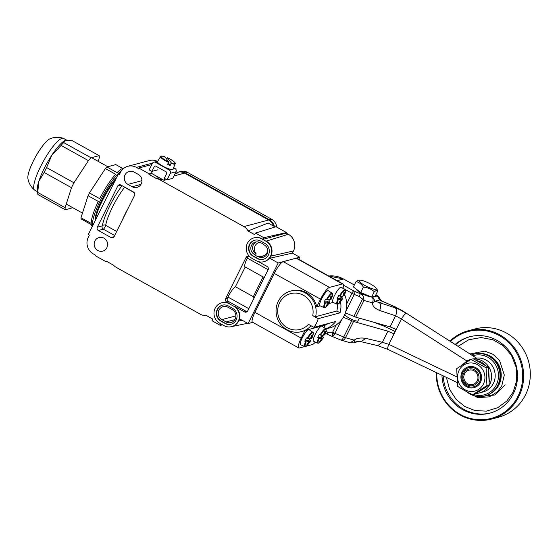 <?xml version="1.0" encoding="UTF-8"?>
<svg xmlns="http://www.w3.org/2000/svg" width="558" height="558" viewBox="0 0 558 558"><rect width="100%" height="100%" fill="white"/><g stroke="black" fill="none" stroke-linecap="round" stroke-linejoin="round"><path stroke-width="0.84" d="M344.656 294.68A24.685 23.541 75.1 0 1 329.436 327.992L325.907 328.934M340.554 301.808A24.685 23.541 75.1 0 1 340.08 312.829L318.151 318.674A24.685 23.541 75.1 0 1 313.854 327.337L335.783 321.485A24.685 23.541 75.1 0 1 325.823 328.843M320.187 305.889L316.749 306.809A20.981 20.004 -104.9 0 0 306.328 292.65A20.981 20.004 -104.9 0 0 291.785 290.774L290.704 291.06A20.981 20.004 75.1 0 1 305.247 292.936A20.981 20.004 75.1 0 1 315.64 316.686L312.745 315.668A18.512 17.654 -104.9 0 0 303.454 295.294A18.512 17.654 -104.9 0 0 279.621 302.743A18.512 17.654 -104.9 0 0 287.335 327.762A18.512 17.654 -104.9 0 0 308.448 324.324L313.854 327.337M340.08 312.829L336.844 311.029L315.64 316.686M336.844 311.029A20.981 20.004 -104.9 0 0 337.311 304.25M333.126 302.436L328.885 303.566M310.994 325.739A20.981 20.004 75.1 0 1 301.522 331.612A20.981 20.004 75.1 0 1 286.979 329.736A20.981 20.004 75.1 0 1 276.14 308.762A20.981 20.004 75.1 0 1 290.704 291.06M318.151 318.674L312.745 315.668M323.926 327.532L325.112 325.147A20.981 20.004 -104.9 0 0 328.244 323.494M301.522 331.612L302.603 331.319A20.981 20.004 -104.9 0 0 304.975 330.517L325.112 325.147M316.749 306.809L320.529 299.186A12.346 2.734 -60.9 0 1 329.499 287.405L342.438 283.952A12.346 2.734 -60.9 0 1 343.072 283.987A12.346 2.734 -60.9 0 1 342.926 288.346M343.072 283.987L296.807 258.214A12.346 2.734 119.1 0 0 296.172 258.18L342.438 283.952M315.347 342.096A12.346 2.734 -60.9 0 1 312.354 344.551L306.426 346.134M305.575 341.622L304.773 341.196A8.314 1.841 -60.9 0 1 305.519 339.585A8.314 1.841 -60.9 0 1 306.384 337.946L307.186 338.371A8.237 1.827 -60.9 0 1 312.759 332.198L309.027 329.652A8.642 1.911 -60.9 0 0 302.269 337.855A8.642 1.911 -60.9 0 0 300.616 344.746L304.745 346.588L305.519 346.63L307.416 345.2A7.819 1.73 -60.9 0 1 305.77 346.483A7.819 1.73 -60.9 0 1 306.154 341.838L305.575 341.622A8.237 1.827 -60.9 0 0 304.745 346.588L299.416 348.004A12.346 2.734 -60.9 0 1 298.781 347.969A12.346 2.734 -60.9 0 1 301.194 338.141L304.975 330.517M298.781 347.969L252.516 322.196A12.346 2.734 -60.9 0 1 254.929 312.368L274.264 273.413A12.346 2.734 -60.9 0 1 283.234 261.632L296.172 258.18M324.916 302.659A8.237 1.827 -60.9 0 0 324.086 307.625L324.854 307.667L326.758 306.244A7.819 1.73 -60.9 0 1 325.112 307.521A7.819 1.73 -60.9 0 1 325.495 302.882L324.114 302.234A8.314 1.841 -60.9 0 1 324.861 300.629A8.314 1.841 -60.9 0 1 325.726 298.99L327.107 299.632A7.819 1.73 -60.9 0 1 331.438 294.045A7.819 1.73 -60.9 0 1 332.331 296.235L332.331 296.235A7.819 1.73 -60.9 0 1 331.529 298.453M324.086 307.625L319.957 305.791A8.642 1.911 -60.9 0 1 321.61 298.893A8.642 1.911 -60.9 0 1 328.362 290.697L332.101 293.236C332.575 292.748 332.652 293.745 332.331 296.235L331.452 298.802A24.615 5.029 26.4 0 1 330.761 299.465L330.078 299.081M329.492 299.751A8.314 1.841 -60.9 0 1 328.836 300.971L329.918 301.697A24.615 5.029 -153.6 0 1 329.771 302.192A24.615 5.029 -153.6 0 1 329.15 302.708L327.058 305.686A24.05 4.917 -153.6 0 1 326.123 305.937L328.216 302.959A24.615 5.029 -153.6 0 1 325.495 302.882M327.107 299.632A24.615 5.029 26.4 0 0 329.827 299.716L330.957 296.2A24.05 4.917 26.4 0 0 331.891 295.949L330.761 299.465M326.549 305.407L327.058 305.686M326.646 302.08L326.946 301.48L329.15 302.708M326.946 301.48L328.836 300.971M324.114 302.234L326.012 301.732L328.216 302.959M337.855 299.207A8.237 1.827 -60.9 0 0 337.025 304.173L337.799 304.215L339.696 302.792A7.819 1.73 -60.9 0 1 338.05 304.068A7.819 1.73 -60.9 0 1 338.434 299.43L337.053 298.781A8.314 1.841 -60.9 0 1 337.799 297.177A8.314 1.841 -60.9 0 1 338.664 295.538L340.045 296.179A7.819 1.73 -60.9 0 1 344.377 290.592A7.819 1.73 -60.9 0 1 345.269 292.783L345.269 292.783A7.819 1.73 -60.9 0 1 344.474 295.001M337.025 304.173L332.896 302.338A8.642 1.911 -60.9 0 1 334.549 295.44A8.642 1.911 -60.9 0 1 341.308 287.244L345.039 289.783C345.514 289.295 345.597 290.293 345.269 292.783L344.391 295.349A24.615 5.029 26.4 0 1 343.707 296.012L343.017 295.628M342.438 296.298A8.314 1.841 -60.9 0 1 341.775 297.519L342.863 298.244A24.615 5.029 -153.6 0 1 342.71 298.739A24.615 5.029 -153.6 0 1 342.096 299.255L340.003 302.234A24.05 4.917 -153.6 0 1 339.069 302.485L341.161 299.506A24.615 5.029 -153.6 0 1 338.434 299.43M340.045 296.179A24.615 5.029 26.4 0 0 342.772 296.263L343.902 292.748A24.05 4.917 26.4 0 0 344.837 292.497L343.707 296.012M339.494 301.955L340.003 302.234M339.585 298.628L339.885 298.028L342.096 299.255M339.885 298.028L341.775 297.519M337.053 298.781L338.95 298.279L341.161 299.506M310.157 338.706A8.314 1.841 -60.9 0 1 309.495 339.934L310.576 340.659A24.615 5.029 -153.6 0 1 310.429 341.154A24.615 5.029 -153.6 0 1 309.816 341.67L307.723 344.649A24.05 4.917 -153.6 0 1 306.788 344.9L308.881 341.921A24.615 5.029 -153.6 0 1 306.154 341.838M307.186 338.371L307.765 338.594A7.819 1.73 -60.9 0 1 312.096 333A7.819 1.73 -60.9 0 1 312.989 335.198L312.989 335.198A7.819 1.73 -60.9 0 1 312.187 337.416M307.765 338.594A24.615 5.029 26.4 0 0 310.492 338.671L311.622 335.156A24.05 4.917 26.4 0 0 312.557 334.912L311.427 338.42A24.615 5.029 26.4 0 0 312.11 337.764L312.989 335.198C313.31 332.707 313.233 331.71 312.759 332.198M307.214 344.363L307.723 344.649M307.305 341.043L307.604 340.436L309.816 341.67M307.604 340.436L309.495 339.934M304.773 341.196L306.67 340.687L308.881 341.921M311.427 338.42L310.736 338.043M318.52 338.169A8.237 1.827 -60.9 0 0 317.683 343.135L318.458 343.177L320.355 341.747A7.819 1.73 -60.9 0 1 318.709 343.031A7.819 1.73 -60.9 0 1 319.099 338.385L317.718 337.743A8.314 1.841 -60.9 0 1 318.465 336.132A8.314 1.841 -60.9 0 1 319.329 334.493L320.711 335.142A7.819 1.73 -60.9 0 1 325.035 329.548A7.819 1.73 -60.9 0 1 325.928 331.745L325.928 331.745A7.819 1.73 -60.9 0 1 325.133 333.963M317.683 343.135L313.561 341.294A8.642 1.911 -60.9 0 1 315.214 334.402A8.642 1.911 -60.9 0 1 321.966 326.2L325.698 328.746C326.179 328.257 326.256 329.255 325.928 331.745L325.056 334.312A24.615 5.029 26.4 0 1 324.365 334.967L323.675 334.591M323.096 335.253A8.314 1.841 -60.9 0 1 322.44 336.481L323.521 337.206A24.615 5.029 -153.6 0 1 323.375 337.702A24.615 5.029 -153.6 0 1 322.754 338.218L320.662 341.196A24.05 4.917 -153.6 0 1 319.727 341.447L321.82 338.469A24.615 5.029 -153.6 0 1 319.099 338.385M320.711 335.142A24.615 5.029 26.4 0 0 323.431 335.219L324.561 331.703A24.05 4.917 26.4 0 0 325.495 331.459L324.365 334.967M320.153 340.91L320.662 341.196M320.243 337.59L320.543 336.983L322.754 338.218M320.543 336.983L322.44 336.481M317.718 337.743L319.608 337.234L321.82 338.469M341.071 340.129L343.191 340.129A4.938 3.236 -114.4 0 1 342.033 339.564A4.938 1.409 -67.2 0 0 343.693 337.053L334.926 333.356C333.565 335.895 332.561 336.837 331.919 336.181L332.533 335.239L332.624 332.24L336.286 324.861M357.727 341.461L353.458 342.87L350.201 342.765L340.917 340.094A4.938 1.409 -67.2 0 0 342.033 339.564M341.663 319.783L334.926 333.356L332.624 332.24L327.867 332.345L327.483 334.305A2.469 0.544 -60.9 0 1 327.358 334.298L332.108 336.383M473.519 358.899L476.86 358.389L401.913 310.387L396.313 307.535L406.203 313.317C401.962 310.673 398.314 308.853 395.252 307.863L375.095 301.194L379.649 299.981L379.886 299.144L382.628 301.676L379.314 302.562C380.981 304.563 381.086 307.2 379.628 310.464C374.76 308.393 372.36 305.861 372.416 302.861L375.095 301.194L372.779 297.135L371.914 297.016M476.441 358.124A17.277 16.475 75.1 0 1 486.171 360.098A17.277 16.475 75.1 0 1 495.099 377.368A17.277 16.475 75.1 0 1 483.102 391.946L479.51 392.902A17.277 16.475 75.1 0 1 476.169 393.418M473.735 359.003A17.277 16.475 75.1 0 1 482.572 361.054A17.277 16.475 75.1 0 1 491.5 378.331A17.277 16.475 75.1 0 1 479.51 392.902M462.436 364.765L466.941 360.998A17.277 16.475 75.1 0 1 470.596 359.512A17.277 16.475 75.1 0 1 470.84 359.45L470.596 359.512M343.533 285.222L353.758 290.92L360.119 293.675C362.344 295.001 363.579 296.486 363.83 298.153L363.962 300.469L372.416 302.861C373.448 300.378 373.295 298.439 371.963 297.03M345.346 312.885L355.69 317.132L390.056 326.869L396.006 329.408L393.85 333.74L387.908 331.194L353.542 321.464L343.344 317.279M373.267 322.112L383.569 325.914L395.008 331.417M350.201 342.765L354.197 340.164L354.839 342.228L356.269 341.719M343.191 340.129A4.938 3.257 -74.2 0 0 345.486 337.695L354.197 340.164C356.771 338.141 360.628 337.541 365.769 338.371L382.397 342.298L387.908 331.194M353.542 321.464L345.486 337.695L343.693 337.053L351.749 320.815M372.779 297.135L377.334 295.921L379.649 299.981L396.313 307.535M353.898 316.491L362.581 298.997L363.83 298.153M354.909 291.478A2.469 0.704 112.8 0 1 354.26 294.401L359.471 296.591L363.962 300.469L355.69 317.132M390.056 326.869L395.566 315.765L401.397 319.016L388.828 344.342L382.397 342.298L377.661 345.618L361.04 341.691L365.769 338.371M379.628 310.464L395.566 315.765C397.052 312.494 396.947 309.857 395.252 307.863M406.203 313.317C404.934 313.917 403.329 315.821 401.397 319.016L466.941 360.998M456.702 376.824L388.828 344.342C387.503 347.704 387.322 349.399 388.27 349.441M476.755 360.51L481.68 362.233L485.858 365.602M488.738 370.205L489.31 381.546M486.597 386.694L478.701 391.842M358.02 320.815A7.407 1.514 -153.6 0 1 349.231 318.102A7.407 1.514 -153.6 0 1 344.732 314.489M344.9 314.084A7.407 1.514 -153.6 0 1 345.576 313.966M484.937 395.929L485.293 395.831A21.602 20.597 -104.9 0 0 498.127 385.208A21.602 20.597 -104.9 0 0 495.72 361.724A21.602 20.597 -104.9 0 0 474.16 354.093L473.798 354.184A21.602 20.597 75.1 0 1 495.358 361.821A21.602 20.597 75.1 0 1 497.771 385.306A21.602 20.597 75.1 0 1 484.937 395.929A21.602 20.597 75.1 0 1 466.621 391.688M471.496 354.958A21.602 20.597 75.1 0 1 473.798 354.184M473.596 394.52A20.367 19.418 -104.9 0 0 496.355 384.818A20.367 19.418 -104.9 0 0 493.753 362.247A20.367 19.418 -104.9 0 0 472.765 355.767M446.4 377.396L449.574 389.351L456.151 399.458L464.744 406.475L474.809 410.5L486.269 411.155L497.583 407.8L506.894 400.951L513.179 392.023L516.694 380.577L516.262 367.548L511.4 355.181L503.121 345.646L493.139 339.829L481.226 337.534L468.769 339.745L458.041 346.337M480.34 396.585L495.03 394.966L505.13 384.818M491.717 419.03L498.399 417.245A45.665 43.545 -104.9 0 0 530.1 378.729A45.665 43.545 -104.9 0 0 506.504 333.077A45.665 43.545 -104.9 0 0 474.858 328.997L468.169 330.775A45.665 43.545 75.1 0 1 499.822 334.863A45.665 43.545 75.1 0 1 523.411 380.507A45.665 43.545 75.1 0 1 491.717 419.03A45.665 43.545 75.1 0 1 460.064 414.943A45.665 43.545 75.1 0 1 436.272 372.549M450.432 341.468A44.926 42.84 75.1 0 1 499.284 335.567A44.926 42.84 75.1 0 1 517.998 396.278A44.926 42.84 75.1 0 1 460.176 414.35A44.926 42.84 75.1 0 1 436.761 372.779M455.126 344.474A39.499 37.658 75.1 0 1 469.543 336.795A39.499 37.658 75.1 0 1 496.92 340.331A39.499 37.658 75.1 0 1 517.322 379.81A39.499 37.658 75.1 0 1 489.91 413.122A39.499 37.658 75.1 0 1 462.533 409.593A39.499 37.658 75.1 0 1 441.964 375.269M449.894 341.119A45.665 43.545 75.1 0 1 468.169 330.775M474.105 370.826A7.407 7.059 75.1 0 1 477.195 380.835A7.407 7.059 75.1 0 1 467.66 383.813A7.407 7.059 75.1 0 1 464.577 373.804A7.407 7.059 75.1 0 1 474.105 370.826M474.593 369.849A8.516 8.119 75.1 0 1 478.987 378.366A8.516 8.119 75.1 0 1 473.079 385.55A8.516 8.119 75.1 0 1 467.179 384.79A8.516 8.119 75.1 0 1 462.777 376.273A8.516 8.119 75.1 0 1 468.685 369.089A8.516 8.119 75.1 0 1 474.593 369.849M475.946 367.757A10.797 10.295 -104.9 0 0 462.045 372.095A10.797 10.295 -104.9 0 0 466.544 386.694A10.797 10.295 -104.9 0 0 480.445 382.349A10.797 10.295 -104.9 0 0 475.946 367.757M477.474 364.667A14.32 13.65 75.1 0 1 483.437 384.016A14.32 13.65 75.1 0 1 465.009 389.777A14.32 13.65 75.1 0 1 459.046 370.428A14.32 13.65 75.1 0 1 477.474 364.667M464.73 390.656L472.689 394.757L486.939 385.494L486.067 367.806L470.952 359.38L456.702 368.65L457.567 386.338L464.73 390.656M472.689 394.757L474.984 394.143L489.24 384.88L488.369 367.192L473.247 358.766L470.952 359.38M486.067 367.806L488.369 367.192M486.939 385.494L489.24 384.88M475.542 368.566A9.877 9.416 75.1 0 1 480.64 378.436A9.877 9.416 75.1 0 1 473.791 386.764A9.877 9.416 75.1 0 1 466.948 385.878A9.877 9.416 75.1 0 1 461.843 376.008A9.877 9.416 75.1 0 1 468.699 367.68A9.877 9.416 75.1 0 1 475.542 368.566M359.485 280.179A9.605 1.96 -153.6 0 1 359.966 280.116A9.605 1.96 -153.6 0 1 368.538 282.976A9.605 1.96 -153.6 0 1 376.001 288.074A9.605 1.96 -153.6 0 1 375.848 289.288A9.605 1.96 -153.6 0 1 364.869 285.48A9.605 1.96 -153.6 0 1 359.485 280.179M377.885 290.711L376.497 290.355L374.285 291.674L371.593 297.1L375.185 296.145L377.885 290.711L376.001 288.074M356.074 281.525L353.381 286.958L360.684 292.511L363.384 287.077C361.5 284.134 359.066 282.285 356.074 281.525L358.285 280.214L359.966 280.116M356.276 289.156L356.346 289.351A8.272 1.688 26.4 0 0 362.442 293.871A8.272 1.688 26.4 0 0 370.414 296.605M360.684 292.511L371.593 297.1M374.285 291.674C371.21 289.044 367.576 287.516 363.384 287.077M154.74 175.156A6.173 1.262 26.4 0 0 159.163 177.974L160.027 178.1M134.08 172.052A7.038 6.71 -104.9 0 0 125.027 174.884A7.038 6.71 -104.9 0 0 127.956 184.391L132.162 186.735A7.038 6.71 -104.9 0 0 141.92 181.434A7.038 6.71 -104.9 0 0 138.286 174.396L134.08 172.052M94.895 240.993A7.038 6.71 -104.9 0 0 102.7 251.128A7.038 6.71 -104.9 0 0 106.097 240.017A7.038 6.71 -104.9 0 0 94.895 240.993M256.394 241.9A6.668 6.354 -104.9 0 0 256.094 253.876L256.275 253.974A7.038 6.71 75.1 0 1 259.463 242.36M267.749 250.409A7.038 6.71 75.1 0 1 260.112 256.115L258.5 256.694A6.668 6.354 -104.9 0 0 267.742 251.672A6.668 6.354 -104.9 0 0 264.304 245.011L264.115 244.906A7.038 6.71 75.1 0 0 260.279 242.765L260.098 242.667A6.668 6.354 -104.9 0 0 251.519 245.346A6.668 6.354 -104.9 0 0 254.295 254.35L256.275 253.974M263.906 261.681A11.111 10.595 75.1 0 1 256.206 260.691L252 258.347A11.111 10.595 75.1 0 1 247.375 243.337A11.111 10.595 75.1 0 1 253.974 237.875A11.111 10.595 75.1 0 1 261.667 238.866L265.873 241.209A11.111 10.595 75.1 0 1 271.613 252.314A11.111 10.595 75.1 0 1 263.906 261.681L264.262 261.583A11.111 10.595 -104.9 0 0 270.867 256.122L269.786 258.291L278.198 262.971L248.115 323.577L239.703 318.89L238.629 321.059A11.111 10.595 75.1 0 1 232.03 326.521L231.675 326.611A11.111 10.595 75.1 0 1 223.974 325.621L219.768 323.277A11.111 10.595 75.1 0 1 214.028 312.173A11.111 10.595 75.1 0 1 221.742 302.806A11.111 10.595 75.1 0 1 229.436 303.796L233.642 306.14A11.111 10.595 75.1 0 1 238.273 321.15A11.111 10.595 75.1 0 1 231.675 326.611M236.167 319.978A8.642 8.237 -104.9 0 0 232.567 308.302L228.361 305.965A8.642 8.237 -104.9 0 0 222.377 305.191A8.642 8.237 -104.9 0 0 216.378 312.48A8.642 8.237 -104.9 0 0 220.842 321.115L225.048 323.459A8.642 8.237 -104.9 0 0 231.033 324.226A8.642 8.237 -104.9 0 0 236.167 319.978M254.79 240.212A8.642 8.237 -104.9 0 0 249.838 244.411A8.642 8.237 -104.9 0 0 253.437 256.087L257.643 258.431A8.642 8.237 -104.9 0 0 263.446 259.247M260.593 241.028A8.642 8.237 -104.9 0 0 254.608 240.254A8.642 8.237 -104.9 0 0 249.475 244.502A8.642 8.237 -104.9 0 0 253.074 256.178L257.28 258.521A8.642 8.237 -104.9 0 0 263.271 259.296A8.642 8.237 -104.9 0 0 269.263 252.007A8.642 8.237 -104.9 0 0 264.799 243.372L260.593 241.028M218.966 310.102A7.038 6.71 75.1 0 1 228.027 307.277L232.233 309.613A7.038 6.71 75.1 0 1 230.984 322.58A7.038 6.71 75.1 0 1 226.109 321.952L221.903 319.608A7.038 6.71 75.1 0 1 218.966 310.102M258.312 256.596A7.038 6.71 75.1 0 1 254.476 254.455M275.199 226.953L268.14 223.019L248.01 230.956A9.877 9.416 -104.9 0 0 243.909 226.604L159.79 179.746A9.877 9.416 -104.9 0 0 156.596 178.658L159.163 177.974M273.448 225.976A9.877 9.416 -104.9 0 0 268.712 219.985L184.593 173.126A9.877 9.416 -104.9 0 0 177.751 172.248L177.235 172.387M175.052 173.733L178.162 172.903L176.049 171.725M156.596 178.658L149.007 174.431L152.006 173.629M221.742 302.806L222.098 302.708A11.111 10.595 -104.9 0 1 229.798 303.698L226.646 301.948A2.469 2.351 75.1 0 1 225.613 298.607L246.029 257.482A2.469 2.351 75.1 0 1 249.203 256.492L250.061 256.966M261.667 238.866L262.03 238.768A11.111 10.595 -104.9 0 0 254.329 237.778L253.974 237.875M262.03 238.768L263.034 239.326L286.24 233.105L286.505 232.56L263.836 237.701L263.034 239.326L265.873 241.209M248.01 230.956L254.72 234.695L255.522 233.077L263.836 237.701M149.007 174.431L149.279 173.887L138.761 168.035L138.496 168.572L136.389 167.4A12.346 11.767 -104.9 0 0 127.838 166.298A12.346 11.767 -104.9 0 0 120.5 172.366L119.426 174.528L118.38 173.943L88.29 234.548L89.343 235.134L88.269 237.296A12.346 11.767 -104.9 0 0 93.409 253.981L95.516 255.152L95.244 255.69L105.762 261.549L106.027 261.005L113.616 265.231A9.877 9.416 -104.9 0 0 116.273 267.408L200.392 314.266A9.877 9.416 -104.9 0 0 206.104 315.368L212.814 319.106L212.012 320.731L220.326 325.363L221.017 323.975M121.1 185.13L117.745 186.03L97.336 227.155L102.302 225.83A33.327 7.387 -60.9 0 1 122.014 185.64M117.745 186.03A2.469 2.351 75.1 0 1 120.926 185.033L133.543 192.064A2.469 2.351 75.1 0 1 134.569 195.398L114.16 236.522A2.469 2.351 75.1 0 1 110.979 237.52L114.062 236.697M114.676 235.483L103.328 229.164L98.361 230.489L110.979 237.52M98.361 230.489A2.469 2.351 75.1 0 1 97.336 227.155M242.151 320.25L238.629 321.059A11.111 10.595 -104.9 0 0 234.004 306.042L244.516 311.901A2.469 2.351 75.1 0 0 247.696 310.911L268.112 269.786A2.469 2.351 75.1 0 0 267.08 266.452L258.375 261.597M278.198 262.971L299.772 257.217L292.413 253.116L293.487 250.954A12.346 11.767 -104.9 0 0 288.34 234.276L286.24 233.105M248.115 323.577L252.767 322.336M298.739 259.296L299.772 257.217M255.522 233.077L275.994 226.708L286.505 232.56M222.586 324.847L220.326 325.363M292.413 253.116L269.786 258.291M293.487 250.954L270.867 256.122A11.111 10.595 -104.9 0 0 266.236 241.112L288.34 234.276M222.558 305.142A8.642 8.237 -104.9 0 0 216.727 312.48A8.642 8.237 -104.9 0 0 221.198 321.017L220.842 321.115M225.048 323.459L225.404 323.361A8.642 8.237 -104.9 0 0 231.214 324.177M225.404 323.361L221.198 321.017M244.516 311.901L246.315 311.42L228.438 301.466L226.646 301.948M260.112 256.115L260.3 256.22A6.668 6.354 -104.9 0 0 263.997 256.98M157.223 161.269A12.346 11.767 -104.9 0 0 149.404 160.544L127.838 166.298M149.279 173.887L151.434 173.315L152.46 171.25M138.761 168.035L151.804 164.554M118.38 173.943L119.921 173.531M105.762 261.549L106.599 261.325M254.078 298.049L253.29 296.682L263.09 276.935L264.276 277.507M248.443 256.227A2.469 2.351 -104.9 0 0 247.829 257.008L247.292 258.089A11.111 2.462 119.1 0 0 245.115 266.926L263.397 277.11M246.315 311.42A2.469 2.351 -104.9 0 0 247.075 311.692M253.29 296.682L235.413 286.721A11.111 2.462 119.1 0 0 227.95 297.044L227.413 298.132A2.469 2.351 -104.9 0 0 228.438 301.466M245.213 266.982L235.413 286.721M134.241 192.649L124.573 187.265A2.469 1.297 37.2 0 1 123.576 186.511M124.671 187.125A2.469 0.544 -60.9 0 1 124.573 187.265A30.857 6.836 119.1 0 0 105.671 225.341A2.469 2.016 10.4 0 0 102.302 225.83A2.469 2.351 -104.9 0 0 103.328 229.164A2.469 0.544 -60.9 0 0 105.12 226.806A2.469 0.544 -60.9 0 0 105.671 225.341L116.671 231.465M187.418 174.11A12.346 11.767 -104.9 0 0 184.084 172.861A12.346 11.767 -104.9 0 1 187.418 174.11L185.312 172.938A9.877 9.416 -104.9 0 0 178.469 172.052A9.877 9.416 -104.9 0 0 178.114 172.157A9.877 9.416 75.1 0 1 178.469 172.052A9.877 9.416 75.1 0 1 185.312 172.938L187.474 172.359A9.877 9.416 -104.9 0 0 180.625 171.48A9.877 9.416 -104.9 0 1 187.474 172.359L271.593 219.217L187.474 172.359L185.312 172.938L269.43 219.796L187.418 174.11L186.7 174.298L266.612 218.813L186.7 174.298L187.418 174.11M270.965 221.714A12.346 11.767 -104.9 0 0 267.331 218.624A12.346 11.767 -104.9 0 1 270.965 221.714M274.341 226.478A9.877 9.416 -104.9 0 0 269.43 219.796A9.877 9.416 75.1 0 1 274.341 226.478M276.684 227.092A9.877 9.416 -104.9 0 0 271.593 219.217L269.43 219.796L271.593 219.217A9.877 9.416 -104.9 0 1 276.684 227.092M166.689 179.641L164.052 180.346L151.434 173.315M164.052 180.346L164.896 178.644M176.007 171.808L172.785 178.302L167.037 179.836L170.26 173.343L176.007 171.808A2.469 2.351 75.1 0 0 174.982 168.467L173.622 167.714M157.544 169.89L151.895 171.397L149.16 169.876L152.383 163.382A2.469 2.351 75.1 0 1 155.563 162.392L169.227 170.002A2.469 2.351 75.1 0 1 170.26 173.343M151.895 171.397L154.259 166.64A1.235 1.179 75.1 0 1 155.842 166.144L166.151 171.885A1.235 1.179 75.1 0 1 166.668 173.552L164.303 178.309L167.037 179.836M164.589 157.007L164.91 156.784L168.656 161.806L167.644 164.422A8.314 1.702 26.4 0 0 168.962 164.98A8.314 1.702 26.4 0 0 170.211 165.44L171.215 162.824L167.477 157.802L166.605 159.051M168.586 162.371A8.119 1.66 -153.6 0 1 160.613 156.561L157.544 161.562A8.642 1.765 26.4 0 0 167.428 168.335A8.642 1.765 26.4 0 0 173.022 169.241L175.149 163.78A8.119 1.66 -153.6 0 1 171.146 163.389M171.215 162.824A7.624 1.555 26.4 0 0 174.661 162.427A7.624 1.555 26.4 0 0 167.477 157.802L167.156 158.026M170.211 165.44L168.335 162.922M92.307 226.464A33.327 7.387 -60.9 0 1 91.338 224.609L81.098 218.91A33.327 7.387 -60.9 0 1 80.987 217.725L91.226 223.43A33.327 7.387 -60.9 0 1 98.292 201.431L88.052 195.725L80.987 217.725M88.052 195.725A33.327 7.387 -60.9 0 1 89.433 192.942L105.392 168.572A33.327 7.387 -60.9 0 1 106.885 166.961L115.778 164.589L122.641 168.411M106.885 166.961L117.124 172.666A33.327 7.387 -60.9 0 1 123.185 168.23A33.327 7.387 -60.9 0 1 124.05 168.118M116.517 177.688A28.388 6.291 119.1 0 0 101.675 200.357A28.388 6.291 119.1 0 0 95.104 220.822M92.684 225.704A33.327 7.387 -60.9 0 1 101.744 197.783A33.327 7.387 -60.9 0 1 121.756 170.364M105.392 168.572L115.632 174.27A33.327 7.387 -60.9 0 0 99.673 198.641L89.433 192.942M37.519 191.722L34.777 190.194A29.623 6.563 -60.9 0 1 34.575 190.062A29.623 6.563 -60.9 0 1 42.227 163.389A29.623 6.563 -60.9 0 1 62.084 138.342A29.623 6.563 -60.9 0 1 63.389 138.335A29.623 6.563 -60.9 0 1 63.605 138.44L66.688 140.156M34.575 190.062C29.197 185.423 28.137 180.394 27.9 178.295A23.499 5.203 -60.9 0 1 35.6 156.742A23.499 5.203 -60.9 0 1 49.871 138.851L52.564 137.917C56.177 136.954 59.79 137.094 63.389 138.335M71.501 187.697L44.159 172.464A32.706 7.247 -60.9 0 1 46.6 167.553L73.935 182.78A32.706 7.247 119.1 0 0 71.501 187.697L65.084 207.681A32.706 7.247 119.1 0 0 65.279 209.759L37.937 194.526A32.706 7.247 -60.9 0 1 37.811 193.877L37.316 190.215A29.623 6.563 -60.9 0 1 38.851 181.287A29.623 6.563 -60.9 0 1 51.741 155.312A29.623 6.563 -60.9 0 1 64.958 140.588A29.623 6.563 -60.9 0 1 65.014 140.56M73.935 182.78L88.429 160.641A32.706 7.247 119.1 0 1 91.066 157.809L63.724 142.583L65.663 140.337L71.801 140.428L99.143 155.654A32.706 7.247 119.1 0 1 99.338 157.733L98.173 161.36M88.429 160.641L61.094 145.415A32.706 7.247 -60.9 0 1 63.724 142.583M46.6 167.553L51.741 155.312L61.094 145.415M44.159 172.464L38.851 181.287L37.742 192.447L65.084 207.681M37.811 193.877A32.706 7.247 -60.9 0 1 37.742 192.447M65.279 209.759L72.861 207.736M64.958 140.588L65.663 140.337M91.066 157.809L99.143 155.654M95.251 220.529A30.237 6.703 -60.9 0 1 115.38 179.976M354.337 285.026L343.491 278.979A25.919 24.712 -104.9 0 0 328.795 276.036L343.568 278.986L337.13 280.674M254.929 312.368L301.194 338.141M320.529 299.186L274.264 273.413M283.234 261.632L329.499 287.405M326.528 299.416A8.237 1.827 -60.9 0 1 332.101 293.236M339.466 295.963A8.237 1.827 -60.9 0 1 345.039 289.783M320.132 334.919A8.237 1.827 -60.9 0 1 325.698 328.746M343.609 279.049L354.351 284.992M333.768 332.833L332.533 335.239M359.471 296.591L360.119 293.675L364.89 295.029M375.876 294.757L377.334 295.921M346.678 303.929L351.965 293.278L342.954 288.256M326.039 331.333L327.867 332.345M353.458 342.87L358.661 341.419M325.46 333.238L327.358 334.298A2.469 0.544 -60.9 0 1 327.839 332.331M345.772 311.497L354.26 294.401A4.938 1.011 -153.6 0 1 351.965 293.278A2.469 0.544 -60.9 0 1 353.758 290.92M443.185 375.855A39.499 37.658 -104.9 0 0 463.719 409.272A39.499 37.658 -104.9 0 0 490.503 412.962M491.277 393.097A21.232 20.241 -104.9 0 0 498.998 384.72A21.232 20.241 -104.9 0 0 490.154 356.032A21.232 20.241 -104.9 0 0 480.71 353.479M466.397 391.563L477.704 397.617L489.31 396.864L497.436 391.779L501.823 385.697L504.299 374.969L499.515 360.377L493.028 354.316L484.811 351.142L469.913 353.939M470.143 336.641A39.499 37.658 -104.9 0 0 455.607 344.781M159.79 179.746L161.946 179.174M173.943 175.972L184.593 173.126M243.909 226.604L268.712 219.985M226.109 321.952L234.897 319.608M221.903 319.608L235.894 315.877M254.295 254.35L256.094 253.876M229.798 303.698L229.436 303.796M257.28 258.521L257.643 258.431M253.074 256.178L253.437 256.087M233.642 306.14L234.004 306.042M258.5 256.694L260.3 256.22M136.389 167.4L152.557 163.089M127.956 184.391L141.955 180.659M132.162 186.735L140.951 184.391M268.147 269.709L247.292 258.089M248.805 308.665L227.95 297.044M247.829 257.008L246.029 257.482M225.613 298.607L227.413 298.132M122.411 219.894A30.857 6.836 -60.9 0 1 128.298 208.036M266.612 218.813L267.331 218.624L266.612 218.813M169.227 170.002L171.173 169.486M173.133 168.962L174.982 168.467M155.563 162.392L157.502 161.876M164.91 156.784A7.624 1.555 26.4 0 0 161.471 157.182A7.624 1.555 26.4 0 0 168.656 161.806M326.758 306.244L329.771 302.192M339.696 302.792L342.71 298.739M307.416 345.2L310.429 341.154M320.355 341.747L323.375 337.702M340.917 340.094L332.149 336.404M358.675 341.419L357.978 341.663M375.918 294.673L378.889 296.821L379.886 299.144M356.262 341.719L361.04 341.691M382.049 301.222L395.741 307.088M457.114 382.523L387.963 349.427L377.661 345.618M359.338 318.165L357.19 322.496M345.409 312.912L345.144 313.45M231.758 326.59L247.599 323.291M178.469 172.052L180.625 171.48L178.469 172.052M153.848 162.169L157.823 161.109M167.442 157.774C176.363 162.232 175.275 163.494 175.149 163.78M164.875 156.756C159.309 155.34 161.646 156.463 160.613 156.561M82.298 212.989L66.249 204.054M107.694 166.668L91.561 157.677"/></g></svg>

